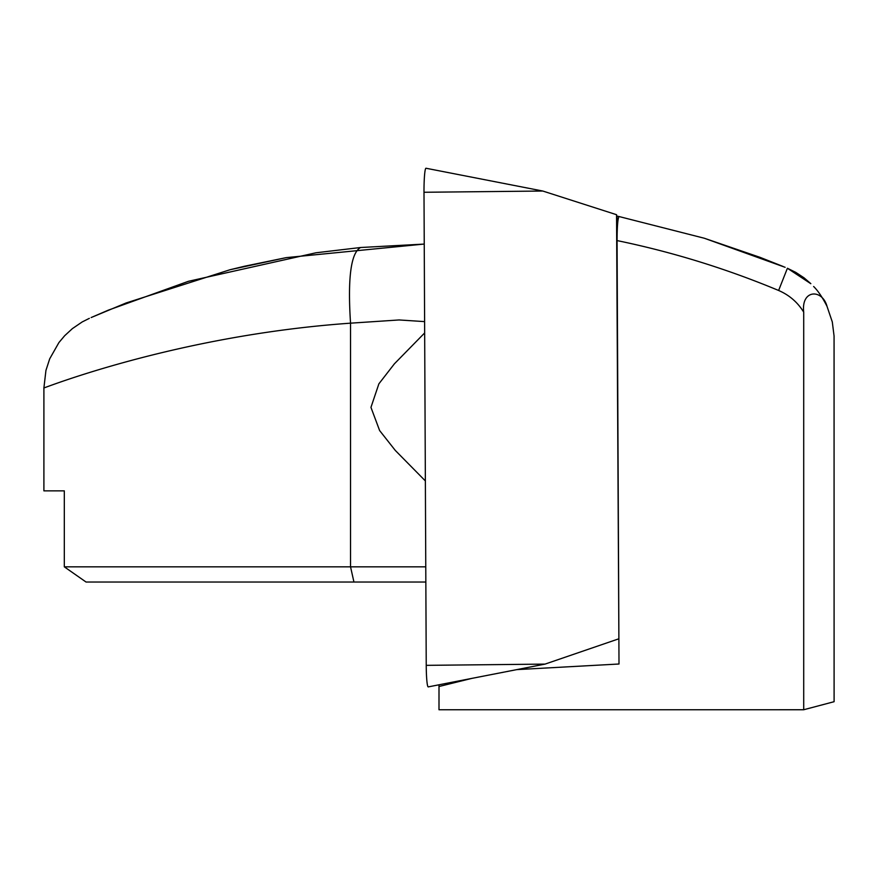 <?xml version="1.0" encoding="UTF-8"?>
<svg xmlns="http://www.w3.org/2000/svg" width="878" height="878" viewBox="0 0 878 878"><rect width="100%" height="100%" fill="white"/><g stroke="black" fill="none" stroke-linecap="round" stroke-linejoin="round"><path stroke-width="1.32" d="M423.997 192.271A22.795 1.986 -90 0 1 425.863 168.28A22.795 1.986 -90 0 1 426.006 168.247L542.791 191.031L423.997 192.271L426.236 665.348A22.795 1.986 -90 0 0 428.255 686.892A22.795 1.986 -90 0 0 428.332 686.87M617.794 221.925L616.554 214.704L618.869 636.572M618.562 638.899L545.04 664.108L426.236 665.348M616.554 214.704L542.791 191.031M230.058 269.733L286.184 257.638L424.239 244.051L286.184 257.638L244.567 266.232L230.058 269.733L126.081 302.976L91.158 317.54L108.279 310.175L188.474 281.289L315.959 252.787L360.617 247.508L424.239 244.084M425.841 582.037L353.944 582.037L350.541 566.837L64.313 566.837L64.313 490.857L43.9 490.857L43.9 387.922C41.76 389.184 174.733 335.55 350.541 323.17L399.117 319.954L424.601 321.611M803.71 312.151C801.043 289.334 822.28 288.752 826.999 306.29L832.3 321.941L834.067 336L834.1 701.698L803.71 709.742L803.71 312.151C797.63 302.284 789.267 295.063 778.621 290.475C726.369 268.679 672.515 252.041 617.069 240.583L619.001 664.009L516.813 669.618M43.9 490.857L64.313 490.857M803.71 709.742L439 709.753L439 684.796M617.069 240.583C617.146 226.272 617.805 218.249 619.056 216.537L616.784 216.076M617.212 218.545L618.266 218.545M424.656 332.949L394.398 363.821L378.868 383.851L370.955 407.37L379.625 430.56L395.309 450.447L425.358 480.924M439 686.508L471.837 678.387M619.056 216.537L704.343 238.245L760.096 257.364L783.165 266.495M64.313 566.837L86.055 582.037L353.944 582.037M360.617 247.508C350.926 252.699 347.567 277.92 350.541 323.17L350.541 566.837L425.764 566.837M810.789 283.693L787.401 268.251L778.621 290.475M826.363 304.973L824.98 302.284M545.04 664.108L428.255 686.892M43.9 387.922L45.941 370.417L49.706 358.806L58.892 342.607L64.654 335.736L72.369 328.635L82.214 321.93L89.337 318.352M704.343 238.245L785.13 267.307M787.401 268.251L795.797 272.389L804.018 277.81L810.833 283.649M826.977 306.246C822.412 297.335 817.967 290.75 813.632 286.491"/></g></svg>

